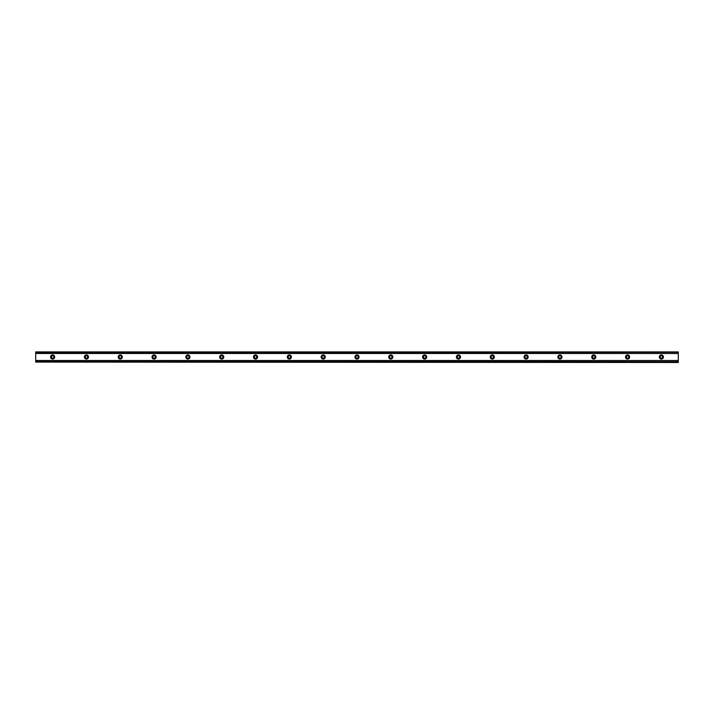<?xml version="1.0" encoding="UTF-8"?>
<svg xmlns="http://www.w3.org/2000/svg" width="714" height="714" viewBox="0 0 714 714"><rect width="100%" height="100%" fill="white"/><g stroke="black" fill="none" stroke-linecap="round" stroke-linejoin="round"><path stroke-width="1.07" d="M53.836 357A1.223 1.223 0 0 1 52.613 358.223A1.223 1.223 0 0 1 51.39 357A1.223 1.223 0 0 1 52.613 355.777A1.223 1.223 0 0 1 53.836 357M662.61 357A1.223 1.223 0 0 1 661.387 358.223A1.223 1.223 0 0 1 660.164 357A1.223 1.223 0 0 1 661.387 355.777A1.223 1.223 0 0 1 662.61 357M628.793 357A1.223 1.223 0 0 1 627.57 358.223A1.223 1.223 0 0 1 626.348 357A1.223 1.223 0 0 1 627.57 355.777A1.223 1.223 0 0 1 628.793 357M594.967 357A1.223 1.223 0 0 1 593.745 358.223A1.223 1.223 0 0 1 592.522 357A1.223 1.223 0 0 1 593.745 355.777A1.223 1.223 0 0 1 594.967 357M561.15 357A1.223 1.223 0 0 1 559.928 358.223A1.223 1.223 0 0 1 558.705 357A1.223 1.223 0 0 1 559.928 355.777A1.223 1.223 0 0 1 561.15 357M527.334 357A1.223 1.223 0 0 1 526.102 358.223A1.223 1.223 0 0 1 524.879 357A1.223 1.223 0 0 1 526.102 355.777A1.223 1.223 0 0 1 527.334 357M493.508 357A1.223 1.223 0 0 1 492.285 358.223A1.223 1.223 0 0 1 491.062 357A1.223 1.223 0 0 1 492.285 355.777A1.223 1.223 0 0 1 493.508 357M459.691 357A1.223 1.223 0 0 1 458.459 358.223A1.223 1.223 0 0 1 457.237 357A1.223 1.223 0 0 1 458.459 355.777A1.223 1.223 0 0 1 459.691 357M425.865 357A1.223 1.223 0 0 1 424.643 358.223A1.223 1.223 0 0 1 423.42 357A1.223 1.223 0 0 1 424.643 355.777A1.223 1.223 0 0 1 425.865 357M392.048 357A1.223 1.223 0 0 1 390.817 358.223A1.223 1.223 0 0 1 389.594 357A1.223 1.223 0 0 1 390.817 355.777A1.223 1.223 0 0 1 392.048 357M358.223 357A1.223 1.223 0 0 1 357 358.223A1.223 1.223 0 0 1 355.777 357A1.223 1.223 0 0 1 357 355.777A1.223 1.223 0 0 1 358.223 357M324.406 357A1.223 1.223 0 0 1 323.183 358.223A1.223 1.223 0 0 1 321.952 357A1.223 1.223 0 0 1 323.183 355.777A1.223 1.223 0 0 1 324.406 357M290.58 357A1.223 1.223 0 0 1 289.357 358.223A1.223 1.223 0 0 1 288.135 357A1.223 1.223 0 0 1 289.357 355.777A1.223 1.223 0 0 1 290.58 357M256.763 357A1.223 1.223 0 0 1 255.541 358.223A1.223 1.223 0 0 1 254.309 357A1.223 1.223 0 0 1 255.541 355.777A1.223 1.223 0 0 1 256.763 357M222.938 357A1.223 1.223 0 0 1 221.715 358.223A1.223 1.223 0 0 1 220.492 357A1.223 1.223 0 0 1 221.715 355.777A1.223 1.223 0 0 1 222.938 357M189.121 357A1.223 1.223 0 0 1 187.898 358.223A1.223 1.223 0 0 1 186.666 357A1.223 1.223 0 0 1 187.898 355.777A1.223 1.223 0 0 1 189.121 357M155.295 357A1.223 1.223 0 0 1 154.072 358.223A1.223 1.223 0 0 1 152.85 357A1.223 1.223 0 0 1 154.072 355.777A1.223 1.223 0 0 1 155.295 357M121.478 357A1.223 1.223 0 0 1 120.255 358.223A1.223 1.223 0 0 1 119.033 357A1.223 1.223 0 0 1 120.255 355.777A1.223 1.223 0 0 1 121.478 357M87.652 357A1.223 1.223 0 0 1 86.43 358.223A1.223 1.223 0 0 1 85.207 357A1.223 1.223 0 0 1 86.43 355.777A1.223 1.223 0 0 1 87.652 357M50.551 357A2.062 2.062 0 0 0 52.613 359.062A2.062 2.062 0 0 0 54.675 357A2.062 2.062 0 0 0 52.613 354.938A2.062 2.062 0 0 0 50.551 357M659.325 357A2.062 2.062 0 0 0 661.387 359.062A2.062 2.062 0 0 0 663.449 357A2.062 2.062 0 0 0 661.387 354.938A2.062 2.062 0 0 0 659.325 357M625.509 357A2.062 2.062 0 0 0 627.57 359.062A2.062 2.062 0 0 0 629.632 357A2.062 2.062 0 0 0 627.57 354.938A2.062 2.062 0 0 0 625.509 357M591.683 357A2.062 2.062 0 0 0 593.745 359.062A2.062 2.062 0 0 0 595.806 357A2.062 2.062 0 0 0 593.745 354.938A2.062 2.062 0 0 0 591.683 357M557.866 357A2.062 2.062 0 0 0 559.928 359.062A2.062 2.062 0 0 0 561.989 357A2.062 2.062 0 0 0 559.928 354.938A2.062 2.062 0 0 0 557.866 357M524.04 357A2.062 2.062 0 0 0 526.102 359.062A2.062 2.062 0 0 0 528.164 357A2.062 2.062 0 0 0 526.102 354.938A2.062 2.062 0 0 0 524.04 357M490.223 357A2.062 2.062 0 0 0 492.285 359.062A2.062 2.062 0 0 0 494.347 357A2.062 2.062 0 0 0 492.285 354.938A2.062 2.062 0 0 0 490.223 357M456.398 357A2.062 2.062 0 0 0 458.459 359.062A2.062 2.062 0 0 0 460.521 357A2.062 2.062 0 0 0 458.459 354.938A2.062 2.062 0 0 0 456.398 357M422.581 357A2.062 2.062 0 0 0 424.643 359.062A2.062 2.062 0 0 0 426.704 357A2.062 2.062 0 0 0 424.643 354.938A2.062 2.062 0 0 0 422.581 357M388.755 357A2.062 2.062 0 0 0 390.817 359.062A2.062 2.062 0 0 0 392.878 357A2.062 2.062 0 0 0 390.817 354.938A2.062 2.062 0 0 0 388.755 357M354.938 357A2.062 2.062 0 0 0 357 359.062A2.062 2.062 0 0 0 359.062 357A2.062 2.062 0 0 0 357 354.938A2.062 2.062 0 0 0 354.938 357M321.121 357A2.062 2.062 0 0 0 323.183 359.062A2.062 2.062 0 0 0 325.245 357A2.062 2.062 0 0 0 323.183 354.938A2.062 2.062 0 0 0 321.121 357M287.296 357A2.062 2.062 0 0 0 289.357 359.062A2.062 2.062 0 0 0 291.419 357A2.062 2.062 0 0 0 289.357 354.938A2.062 2.062 0 0 0 287.296 357M253.479 357A2.062 2.062 0 0 0 255.541 359.062A2.062 2.062 0 0 0 257.602 357A2.062 2.062 0 0 0 255.541 354.938A2.062 2.062 0 0 0 253.479 357M219.653 357A2.062 2.062 0 0 0 221.715 359.062A2.062 2.062 0 0 0 223.777 357A2.062 2.062 0 0 0 221.715 354.938A2.062 2.062 0 0 0 219.653 357M185.836 357A2.062 2.062 0 0 0 187.898 359.062A2.062 2.062 0 0 0 189.96 357A2.062 2.062 0 0 0 187.898 354.938A2.062 2.062 0 0 0 185.836 357M152.011 357A2.062 2.062 0 0 0 154.072 359.062A2.062 2.062 0 0 0 156.134 357A2.062 2.062 0 0 0 154.072 354.938A2.062 2.062 0 0 0 152.011 357M118.194 357A2.062 2.062 0 0 0 120.255 359.062A2.062 2.062 0 0 0 122.317 357A2.062 2.062 0 0 0 120.255 354.938A2.062 2.062 0 0 0 118.194 357M84.368 357A2.062 2.062 0 0 0 86.43 359.062A2.062 2.062 0 0 0 88.491 357A2.062 2.062 0 0 0 86.43 354.938A2.062 2.062 0 0 0 84.368 357M35.7 361.275L678.3 361.695L35.7 361.275L35.7 360.499L678.3 360.499L678.3 361.275M35.7 352.305L678.3 351.922L35.7 352.305L35.7 360.499M678.3 351.922L35.7 351.922M35.7 362.078L678.3 362.498L35.7 361.695M35.7 352.725L678.3 352.305M678.3 352.725L678.3 360.499M35.7 353.501L678.3 353.501"/></g></svg>
